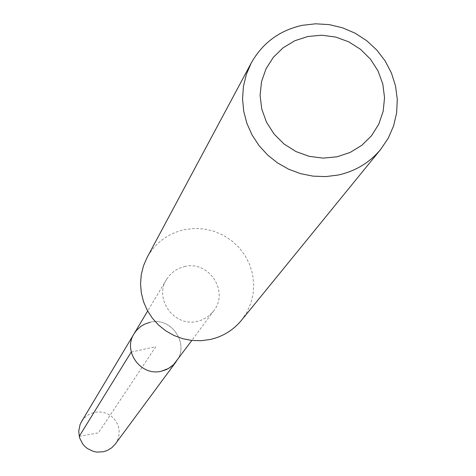<?xml version="1.0" encoding="UTF-8"?>
<svg xmlns="http://www.w3.org/2000/svg" width="476" height="476" viewBox="0 0 476 476"><rect width="100%" height="100%" fill="white"/><g stroke="black" fill="none" stroke-linecap="round" stroke-linejoin="round"><path stroke-width="0.36" stroke-dasharray="2.38 1.78" d="M115.257 444.096L117.078 441.121L118.351 437.878L119.042 434.457L119.131 430.97L118.613 427.513L117.507 424.193L115.846 421.105L113.675 418.35L111.069 416.006L108.094 414.138L104.845 412.811L101.424 412.061L97.919 411.907L94.45 412.353L90.035 413.876L87.025 415.661L84.377 417.94L81.533 421.635M150.124 322.27C171.657 316.558 190.114 344.523 176.114 361.724C190.114 344.523 171.657 316.558 150.124 322.27L144.639 324.138L140.902 326.346L136.63 330.225L134.089 333.735M184.563 266.542C208.69 260.193 229.426 291.514 213.772 310.745L209.952 314.933L206.554 317.51L201.473 320.086L197.361 321.306C174.412 327.369 153.617 298.934 166.612 279.335L169.456 275.414L174.234 271.076L178.423 268.619L184.563 266.542M241.391 320.396L246.907 312.214L250.87 303.176L253.161 293.567L253.702 283.684L252.488 273.831L249.555 264.317L244.997 255.439L238.952 247.466L231.616 240.648L223.208 235.192L213.998 231.271L204.258 228.998L194.297 228.45L184.414 229.646C167.826 233.514 155.372 242.82 147.066 257.57M131.239 352.02L155.783 346.701L98.395 432.862L79.206 436.379M213.772 310.745L191.828 340.447M166.612 279.335L147.661 311.03"/><path stroke-width="0.71" d="M147.661 311.03L81.533 421.635L80.063 424.64L78.713 431.173L79.587 437.813L82.586 443.816L84.787 446.369L87.382 448.529L93.451 451.427L96.759 452.093L103.453 451.748L107.356 450.463L111.723 447.785L115.257 444.096L176.114 361.724L173.621 364.598L169.658 367.775L166.302 369.596L161.453 371.185C140.973 376.629 122.469 351.264 134.089 333.735L136.63 330.225L140.902 326.346L144.639 324.138L150.124 322.27M134.089 333.735C122.469 351.264 140.973 376.629 161.453 371.185L168.575 368.442L173.621 364.598L191.828 340.447M251.274 62.933L147.066 257.57L143.449 265.923L141.253 274.777L140.545 283.898L141.342 293.043L143.621 301.962L147.328 310.423L152.368 318.2L158.597 325.084L165.856 330.891L173.954 335.455L182.665 338.668L191.763 340.441L200.997 340.727L210.13 339.513C222.768 336.627 233.186 330.255 241.391 320.396L380.818 149.214C369.697 162.578 355.507 171.181 338.24 175.019L325.751 176.602L313.101 176.15L300.63 173.669L288.676 169.218L277.55 162.929L267.566 154.962L258.974 145.531L252.018 134.892L246.877 123.332L243.694 111.158L242.54 98.705L243.444 86.299L246.384 74.268L251.274 62.933C262.544 42.959 279.501 30.422 302.147 25.335L315.636 23.8L329.249 24.633L342.571 27.81L355.185 33.225L366.716 40.71L376.796 50.034L385.12 60.916L391.433 73.018L395.526 85.966L397.287 99.365L396.639 112.8L393.61 125.854L388.285 138.123L380.818 149.214M336.99 156.806L323.127 158.127L309.21 156.342L295.953 151.546L284.029 143.978L274.039 134.018L266.489 122.177L261.758 109.058L260.08 95.319L261.532 81.652L266.042 68.758L273.373 57.269L283.149 47.767L294.87 40.716L307.96 36.468L321.758 35.218L335.574 37.033L348.724 41.823L360.564 49.337L370.495 59.208L378.033 70.948L382.793 83.972L384.543 97.645L383.18 111.271L378.777 124.176L371.536 135.719L361.82 145.311L350.11 152.457L336.99 156.806M79.206 436.379L131.239 352.02"/></g></svg>
